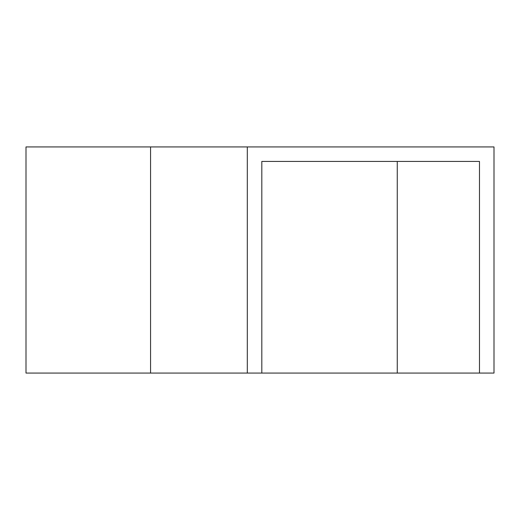 <?xml version="1.0" encoding="UTF-8"?>
<svg xmlns="http://www.w3.org/2000/svg" width="520" height="520" viewBox="0 0 520 520"><rect width="100%" height="100%" fill="white"/><g stroke="black" fill="none" stroke-linecap="round" stroke-linejoin="round"><path stroke-width="0.78" d="M397.254 373.068L397.254 161.441L261.814 161.441L479.486 161.441L479.486 373.068L26 373.068L26 146.933L247.306 146.933L247.306 373.068M479.486 373.068L494 373.068L494 146.933L247.306 146.933M261.814 161.441L261.814 373.068M150.56 146.933L150.56 373.068"/></g></svg>
